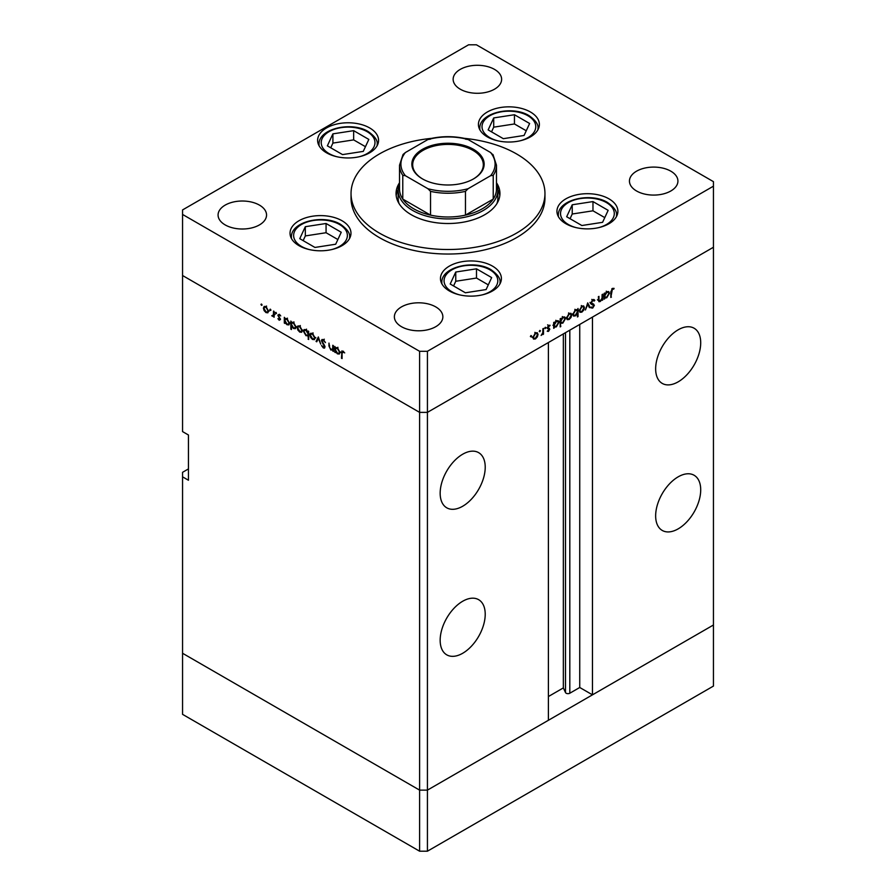 <?xml version="1.0" encoding="UTF-8"?>
<svg xmlns="http://www.w3.org/2000/svg" width="896" height="896" viewBox="0 0 896 896"><rect width="100%" height="100%" fill="white"/><g stroke="black" fill="none" stroke-linecap="round" stroke-linejoin="round"><path stroke-width="1.34" d="M427.426 851.2L427.426 790.126L548.397 720.283L548.397 342.53L427.426 412.373L427.426 790.126L419.597 790.126L182.56 653.274L182.56 714.347L419.597 851.2L427.426 851.2L713.44 686.078L713.44 625.005L427.426 790.126L419.597 790.126L419.597 851.2M678.171 381.842A31.864 18.39 120 0 0 698.992 353.763A31.864 18.39 120 0 0 694.109 328.227A31.864 18.39 120 0 0 678.171 329.806A31.864 18.39 120 0 0 657.362 357.885A31.864 18.39 120 0 0 662.245 383.41A31.864 18.39 120 0 0 678.171 381.842M678.171 528.864A31.864 18.39 120 0 0 698.992 500.797A31.864 18.39 120 0 0 694.109 475.261A31.864 18.39 120 0 0 678.171 476.84A31.864 18.39 120 0 0 657.362 504.918A31.864 18.39 120 0 0 662.245 530.443A31.864 18.39 120 0 0 678.171 528.864M462.694 653.274A31.864 18.39 120 0 0 483.504 625.195A31.864 18.39 120 0 0 478.621 599.67A31.864 18.39 120 0 0 462.694 601.25A31.864 18.39 120 0 0 441.874 629.328A31.864 18.39 120 0 0 446.768 654.853A31.864 18.39 120 0 0 462.694 653.274M462.694 506.24A31.864 18.39 120 0 0 483.504 478.173A31.864 18.39 120 0 0 478.621 452.637A31.864 18.39 120 0 0 462.694 454.216A31.864 18.39 120 0 0 441.874 482.294A31.864 18.39 120 0 0 446.768 507.819A31.864 18.39 120 0 0 462.694 506.24M188.44 468.922L182.56 472.315L182.56 476.84L188.44 480.234L188.44 434.997L182.56 431.603L182.56 275.52L419.597 412.373L182.56 275.52L182.56 214.446L419.597 351.299L427.426 351.299L427.426 412.373L419.597 412.373L427.426 412.373L713.44 247.251L592.469 317.083L592.469 694.837L579.734 687.49L569.811 693.224A2.587 1.49 180 0 1 566.16 693.224A2.587 1.49 180 0 1 565.488 692.552L563.338 687.915L548.397 696.539M182.56 476.84L182.56 653.274L419.597 790.126L419.597 351.299M592.469 694.837L713.44 625.005L713.44 181.653L476.403 44.8L468.574 44.8L182.56 209.922L182.56 214.446M563.338 687.915L563.338 333.906M579.734 687.49L579.734 324.442M496.485 183.389A49.862 28.795 180 0 1 497.862 190.131A49.862 28.795 180 0 1 467.085 216.731A49.862 28.795 180 0 1 412.742 210.493A49.862 28.795 180 0 1 398.138 190.131L398.138 198.05A49.862 28.795 0 0 0 399.067 203.582M399.515 182.762A51.946 29.994 0 0 0 396.054 193.525A51.946 29.994 0 0 0 411.275 214.726A51.946 29.994 0 0 0 467.88 221.234A51.946 29.994 0 0 0 499.946 193.525A51.946 29.994 0 0 0 496.485 182.762M398.138 189.638A51.946 29.994 0 0 0 396.2 195.787M431.547 138.354A96.958 55.978 0 0 0 351.042 193.525A96.958 55.978 0 0 0 379.434 233.106A96.958 55.978 0 0 0 485.106 245.246A96.958 55.978 0 0 0 544.958 193.525A96.958 55.978 0 0 0 516.566 153.944A96.958 55.978 0 0 0 464.453 138.354M351.042 193.525L351.042 198.05A96.958 55.978 0 0 0 379.434 237.63A96.958 55.978 0 0 0 485.106 249.771A96.958 55.978 0 0 0 544.958 198.05L544.958 193.525M608.966 198.845A30.475 17.595 0 0 0 575.758 195.037A30.475 17.595 0 0 0 556.942 211.288A30.475 17.595 0 0 0 565.869 223.731A30.475 17.595 0 0 0 599.077 227.539A30.475 17.595 0 0 0 617.893 211.288A30.475 17.595 0 0 0 608.966 198.845M492.475 266.101A30.475 17.595 0 0 0 459.267 262.282A30.475 17.595 0 0 0 440.462 278.544A30.475 17.595 0 0 0 449.389 290.976A30.475 17.595 0 0 0 482.597 294.795A30.475 17.595 0 0 0 501.402 278.544A30.475 17.595 0 0 0 492.475 266.101M342.059 220.763A30.475 17.595 0 0 0 308.84 216.944A30.475 17.595 0 0 0 290.035 233.206A30.475 17.595 0 0 0 298.962 245.65A30.475 17.595 0 0 0 332.17 249.458A30.475 17.595 0 0 0 350.974 233.206A30.475 17.595 0 0 0 342.059 220.763M369.645 127.926A30.475 17.595 0 0 0 336.437 124.118A30.475 17.595 0 0 0 317.621 140.37A30.475 17.595 0 0 0 326.547 152.813A30.475 17.595 0 0 0 359.755 156.621A30.475 17.595 0 0 0 378.571 140.37A30.475 17.595 0 0 0 369.645 127.926M530.443 112A30.475 17.595 0 0 0 497.224 108.181A30.475 17.595 0 0 0 478.419 124.443A30.475 17.595 0 0 0 487.346 136.886A30.475 17.595 0 0 0 520.554 140.694A30.475 17.595 0 0 0 539.37 124.443A30.475 17.595 0 0 0 530.443 112M225.165 224.907A24.237 14 180 0 1 218.075 215.018A24.237 14 180 0 1 233.038 202.082A24.237 14 180 0 1 259.448 205.117A24.237 14 180 0 1 266.549 215.018A24.237 14 180 0 1 251.586 227.942A24.237 14 180 0 1 225.165 224.907M636.552 190.982A24.237 14 180 0 1 629.451 181.082A24.237 14 180 0 1 644.414 168.157A24.237 14 180 0 1 670.835 171.192A24.237 14 180 0 1 677.925 181.082A24.237 14 180 0 1 662.962 194.018A24.237 14 180 0 1 636.552 190.982M435.758 306.902A24.237 14 0 0 0 409.338 303.867A24.237 14 0 0 0 394.374 316.803A24.237 14 0 0 0 401.475 326.693A24.237 14 0 0 0 427.896 329.728A24.237 14 0 0 0 442.859 316.803A24.237 14 0 0 0 435.758 306.902M494.525 69.395A24.237 14 0 0 0 468.104 66.36A24.237 14 0 0 0 453.141 79.296A24.237 14 0 0 0 460.242 89.186A24.237 14 0 0 0 486.662 92.221A24.237 14 0 0 0 501.626 79.296A24.237 14 0 0 0 494.525 69.395M333.379 349.664L330.859 350.056L328.978 346.046L328.978 343.09L329.672 347.525L330.96 349.406L332.662 348.858L332.763 345.274L333.379 345.632L333.379 351.411L332.472 350.235M334.174 348.376L332.214 349.507L333.379 348.454M321.418 340.67L321.966 339.506L323.378 339.651L325.461 342.586L323.378 340.469L322.034 341.029L324.643 345.654L324.576 348.107L323.333 347.95L321.507 345.554L323.4 347.178L324.408 346.752L321.418 340.67L323.277 339.595M323.994 340.11L322.034 341.029M323.4 347.178L324.946 346.45M318.349 336.952L320.723 344.109L318.394 338.554L316.725 341.802L316.064 341.421L318.349 336.952M314.406 339.606L312.502 339.461L310.598 337.411L309.904 334.958L310.688 333.256L312.502 333.469L315.09 337.949L314.294 339.674M301.661 332.248L299.757 332.102L297.853 330.053L297.158 327.6L297.942 325.898L299.757 326.11L302.344 330.59L301.549 332.315M285.342 318.438L286.989 318.741L289.598 323.266L288.859 324.901L286.966 324.722L284.939 322.381L284.939 323.456L284.323 323.098L284.323 317.307L285.152 318.528M261.52 304.035L262.091 305.032L261.52 305.357L260.949 304.371L261.52 304.035M262.091 305.032L261.52 305.357L262.091 305.032M267.904 312.76L266 312.614L264.096 310.565L263.413 308.112L264.186 306.41L266 306.622L268.598 311.102L267.792 312.827M270.39 309.165L270.962 310.15L270.39 310.486L269.819 309.49L270.39 309.165M270.962 310.15L270.39 310.486L270.962 310.15M273.515 311.069L274.131 311.427L274.131 317.206L273.515 315.997L271.757 315.739L273.403 314.933L273.515 311.069M274.131 315.65L272.294 316.254L274.131 315.19M272.406 315.605L274.131 314.518M275.934 312.357L276.506 313.354L275.934 313.678L275.363 312.693L275.934 312.357M276.506 313.354L275.934 313.678L276.506 313.354M280.459 319.446L279.194 320.23L277.906 318.674L279.843 319.122L277.827 315.123L279.294 314.306L280.728 315.907L279.328 315.034L278.443 315.448L280.459 319.446L279.194 320.23L280.459 319.502M279.194 319.525L280.37 318.819M279.272 314.294L277.827 315.123L279.294 314.306M279.854 314.72L278.443 315.448M291.838 322.19L293.496 322.504L296.106 327.018L295.366 328.664L293.474 328.474L291.446 326.088L291.446 329.538L290.83 329.19L290.83 321.07L291.659 322.28M308.672 335.395L306.018 335.72L303.397 331.206L304.147 329.56L306.04 329.739L308.056 332.08L308.056 331.016L308.672 331.363L308.672 339.483L307.843 335.899M335.798 347.57L337.445 347.872L340.054 352.397L339.315 354.032L337.422 353.853L335.395 351.512L335.395 352.576L334.779 352.229L334.779 346.438L335.608 347.659M343.638 351.456L342.082 353.304L342.082 358.568L341.466 358.21L341.936 350.862L344.714 352.89L342.395 351.747L343.347 351.21M602.112 294.549L602.728 294.202L602.728 299.981L602.112 300.339L602.112 299.298L600.208 301.538L598.909 301.694L598.338 296.733L598.954 296.374L599.021 300.373L600.32 300.765L602.022 298.256L602.112 294.549M598.338 299.981L600.32 300.765M590.979 303.845L592.39 304.662L590.778 303.038L592.738 299.768L594.821 300.294L594.238 301.034L592.738 300.574L591.394 302.691L594.384 305.29L592.693 308.112L590.867 307.832L591.416 307.026L592.76 307.261L593.768 305.682L591.472 304.315M594.182 299.622L593.443 299.499M594.238 301.034L592.122 300.227M590.789 302.837L593.701 304.136M591.416 307.026L592.76 307.261M593.768 305.682L590.43 303.531M587.698 302.87L590.072 307.294L589.411 307.675L587.742 304.427L585.413 309.982L587.698 302.87M584.45 307.63L583.766 310.083L581.851 312.144L579.947 312.29L579.264 310.621L581.851 306.152L583.666 305.928L584.45 307.63L583.688 307.194M571.704 314.989L571.021 317.442L569.106 319.502L567.202 319.648L566.518 317.979L569.106 313.51L570.92 313.286L571.704 314.989L570.942 314.552M553.683 326.525L554.299 326.872L553.683 328.306L553.683 322.515L554.299 322.157L554.299 323.165L556.349 320.88L558.197 320.69L558.958 322.381L556.326 326.872L554.59 327.107M530.958 335.53L531.53 335.866L530.958 336.851L530.387 336.526L530.958 335.53L531.53 335.866L530.958 335.53M530.958 336.851L530.387 336.526L530.958 336.851M427.426 351.299L713.44 186.178M538.037 334.421L537.354 336.874L535.438 338.934L533.534 339.08L532.851 337.422L535.438 332.942L537.253 332.718L538.037 334.421L537.275 333.984M539.84 330.411L540.411 330.736L539.84 331.722L539.269 331.397L539.84 330.411L540.411 330.736L539.84 330.411M539.84 331.722L539.269 331.397L539.84 331.722M542.875 328.754L543.491 328.406L543.491 334.186L542.875 334.544L542.875 333.693L541.117 335.462L542.763 332.752L542.875 328.754M545.283 327.264L545.854 327.589L545.283 328.586L544.712 328.25L545.283 327.264L545.854 327.589L545.283 327.264M545.283 328.586L544.712 328.25L545.283 328.586M549.819 329.123L548.554 331.363L547.266 331.285L549.203 329.504L547.176 327.846L548.643 325.326L550.077 325.282L547.792 327.454L549.819 329.123L547.826 328.373M547.826 330.646L548.554 330.658M549.024 329.078L547.411 328.597M549.674 326.054L548.139 325.707M548.016 327.947L549.214 328.149M560.19 322.717L560.806 326.525L560.19 326.883L560.19 318.763L560.806 318.405L560.806 319.402L562.845 317.117L564.704 316.938L565.466 318.629L562.834 323.12L561.109 323.31M576.822 309.534L577.416 309.882L578.032 308.459L578.032 316.579L577.416 316.938L577.416 313.544L575.378 315.885L573.518 316.064L572.757 314.384L575.389 309.882L577.136 309.658M604.139 297.394L604.755 297.741L604.139 299.174L604.139 293.384L604.755 293.026L604.755 294.034L606.805 291.749L608.653 291.558L609.414 293.25L606.782 297.752L605.046 297.976M612.382 289.229L610.814 297.45L610.814 292.096L612.416 288.4L614.074 288.366L613.704 289.184L611.789 288.893M499.8 195.787A51.946 29.994 0 0 0 497.862 189.638M496.933 203.582A49.862 28.795 0 0 0 497.862 198.05L497.862 190.131M534.666 338.486L535.438 338.934M533.467 337.064L534.05 338.352L535.438 338.218L537.421 334.779L536.85 333.491L535.438 333.659L533.467 337.064L532.907 336.739M534.878 333.334L535.438 333.659M542.875 333.838L543.491 334.186M547.546 330.792L548.554 331.363M547.187 328.014L548.867 328.989M548.531 325.394L549.472 325.942M547.624 327.23L547.859 327.992M553.683 327.589L554.299 327.947M553.683 322.806L554.299 323.165M558.174 321.922L558.958 322.381M555.587 326.446L556.326 326.872M554.299 325.035L554.87 326.334L556.315 326.166L558.342 322.728L557.749 321.451L556.326 321.597L554.299 325.035L553.683 324.688M555.766 321.283L556.326 321.597M560.19 326.166L560.806 326.525M560.19 319.054L560.806 319.402M564.682 318.17L565.466 318.629M562.094 322.694L562.834 323.12M560.806 321.283L561.366 322.582L562.822 322.414L564.85 318.976L564.245 317.699L562.822 317.845L560.806 321.283L560.19 320.925M568.333 319.054L569.106 319.502M567.134 317.621L567.717 318.92L569.106 318.786L571.088 315.336L570.517 314.048L569.106 314.216L567.134 317.621L566.574 317.296M568.546 313.891L569.106 314.216M577.416 316.221L578.032 316.579M574.594 315.437L575.378 315.885M577.416 311.718L576.856 310.43L575.4 310.587L573.373 314.026L573.966 315.314L575.389 315.157L577.416 311.718M574.84 310.262L575.4 310.587M572.813 313.712L573.373 314.026M581.078 311.696L581.851 312.144M579.88 310.262L580.462 311.55L581.851 311.427L583.834 307.978L583.262 306.69L581.851 306.858L579.88 310.262L579.32 309.938M581.291 306.533L581.851 306.858M588.851 306.589L590.072 307.294M592.043 303.173L594.384 305.29M591.248 307.283L592.693 308.112M591.808 304.55L591.36 303.789L591.808 304.55M602.112 299.622L602.728 299.981M598.371 300.474L600.208 301.538M604.139 298.458L604.755 298.816M604.139 293.675L604.755 294.034M608.63 292.79L609.414 293.25M606.043 297.326L606.782 297.752M604.755 295.915L605.326 297.203L606.771 297.046L608.798 293.597L608.205 292.32L606.782 292.466L604.755 295.915L604.139 295.557M606.222 292.152L606.782 292.466M610.814 296.733L611.43 297.091M612.394 288.422L613.704 289.184M612.058 288.646L612.83 289.094M266.762 312.178L266 312.614M264.174 307.664L263.413 308.112M264.018 308.459L266 311.909L267.4 312.032L267.982 310.744L266 307.339L264.6 307.171L264.018 308.459M266.56 307.014L266 307.339M274.131 316.501L273.515 316.848M284.939 322.739L284.323 323.098M287.728 324.285L286.966 324.722M284.939 320.544L286.966 324.005L288.4 324.173L288.982 322.896L286.966 319.446L285.488 319.278L284.939 320.544M287.526 319.122L286.966 319.446M289.542 322.582L288.982 322.896M291.446 328.832L290.83 329.19M294.235 328.037L293.474 328.474M291.446 324.296L293.462 327.768L294.907 327.925L295.49 326.659L293.474 323.198L291.995 323.03L291.446 324.296M294.034 322.874L293.474 323.198M296.05 326.334L295.49 326.659M300.518 331.666L299.757 332.102M297.931 327.152L297.158 327.6M297.774 327.947L299.757 331.397L301.146 331.52L301.728 330.232L299.757 326.827L298.346 326.659L297.774 327.947M300.317 326.502L299.757 326.827M302.288 329.907L301.728 330.232M308.672 338.778L308.056 339.136M306.757 335.294L306.018 335.72M304.181 330.747L303.397 331.206M308.672 331.733L308.056 332.08M308.056 333.917L306.04 330.456L304.606 330.299L304.013 331.565L306.029 335.014L307.518 335.182L308.672 333.558M306.6 330.131L306.04 330.456M313.264 339.024L312.502 339.461M310.677 334.51L309.904 334.958M310.52 335.306L312.502 338.755L313.891 338.878L314.474 337.59L312.502 334.186L311.091 334.018L310.52 335.306M313.062 333.861L312.502 334.186M315.034 337.266L314.474 337.59M317.285 340.704L316.064 341.421M325.024 346.976L323.333 347.95M333.379 350.706L332.763 351.064M331.587 349.642L330.859 350.056M335.395 351.87L334.779 352.229M338.184 353.416L337.422 353.853M335.395 349.675L337.422 353.136L338.856 353.293L339.438 352.027L337.422 348.578L335.944 348.41L335.395 349.675M337.982 348.253L337.422 348.578M339.998 351.714L339.438 352.027M342.082 357.862L341.466 358.21M524.07 135.464L529.626 123.491L514.45 114.733L493.707 117.936L488.152 129.909L503.328 138.678L524.07 135.464M526.254 130.771L514.45 123.962L493.707 127.165L491.534 131.858M493.707 127.165L493.707 117.936M514.45 123.962L514.45 114.733M335.686 244.227L341.242 232.254L326.066 223.496L305.323 226.699L299.768 238.672L314.944 247.442L335.686 244.227M337.87 239.534L326.066 232.725L305.323 235.928L303.15 240.621M305.323 235.928L305.323 226.699M326.066 232.725L326.066 223.496M363.272 151.39L368.827 139.418L353.651 130.659L332.909 133.862L327.354 145.835L342.541 154.605L363.272 151.39M365.456 146.698L353.651 139.888L332.909 143.091L330.736 147.784M332.909 143.091L332.909 133.862M353.651 139.888L353.651 130.659M486.114 289.565L491.669 277.592L476.493 268.822L455.75 272.037L450.195 284.01L465.371 292.779L486.114 289.565M488.298 284.872L476.493 278.051L455.75 281.266L453.566 285.958M455.75 281.266L455.75 272.037M476.493 278.051L476.493 268.822M602.594 222.32L608.149 210.347L592.973 201.578L572.23 204.781L566.675 216.754L581.862 225.523L602.594 222.32M604.778 217.616L592.973 210.806L572.23 214.01L570.058 218.714M572.23 214.01L572.23 204.781M592.973 210.806L592.973 201.578M422.43 178.875L422.43 178.875A36.154 20.877 180 0 1 422.43 149.363A36.154 20.877 180 0 1 473.57 149.363A36.154 20.877 180 0 1 473.57 178.875A36.154 20.877 180 0 1 422.43 178.875M473.267 179.043A35.325 20.395 0 0 0 483.325 164.797A35.325 20.395 0 0 0 472.976 150.382A35.325 20.395 0 0 0 434.482 145.958A35.325 20.395 0 0 0 412.675 164.797A35.325 20.395 0 0 0 422.733 179.043M405.406 175.717L402.774 175.325A48.485 27.989 180 0 1 399.515 165.245L399.515 189A48.485 27.989 0 0 0 402.774 199.08A48.485 27.989 0 0 0 413.717 208.79A48.485 27.989 0 0 0 430.539 215.118A48.485 27.989 0 0 0 465.461 215.118A48.485 27.989 0 0 0 493.226 199.08A48.485 27.989 0 0 0 496.485 189L496.485 165.245A48.485 27.989 180 0 1 493.226 175.325L490.594 175.717A47.096 27.194 0 0 0 490.594 152.522L468.093 139.53A47.096 27.194 0 0 0 427.907 139.53L405.406 152.522A47.096 27.194 0 0 0 405.406 175.717L427.907 188.709A47.096 27.194 0 0 0 468.093 188.709L490.594 175.717M402.774 175.325L402.774 199.08L430.539 215.118L430.539 191.363L427.907 188.709M398.138 190.131A49.862 28.795 180 0 1 399.515 183.389M468.093 188.709L465.461 191.363L465.461 215.118L493.226 199.08L493.226 175.325M465.461 139.138L468.093 139.53M490.594 152.522L493.226 155.176M427.907 139.53L430.539 139.138M405.406 152.522L403.043 154.493L399.515 165.245M565.488 692.552L565.488 332.662M569.811 693.224L569.811 330.165M547.232 328.272L548.318 328.888M598.338 298.749L598.954 299.096M610.826 291.48L611.43 291.827M274.131 312.659L273.515 313.018M329.594 345.688L328.978 346.046M333.379 347.01L332.763 347.368M342.104 352.498L341.466 352.867M520.15 140.784A26.869 15.512 0 0 0 527.89 115.73A26.869 15.512 0 0 0 489.888 115.73A26.869 15.512 0 0 0 489.888 137.67A26.869 15.512 0 0 0 497.627 140.784M537.981 129.685L537.981 128.509A29.086 16.789 180 0 1 537.891 129.853M479.898 129.853A29.086 16.789 180 0 1 479.797 128.509L479.797 129.685M331.766 249.547A26.869 15.512 0 0 0 339.506 224.493A26.869 15.512 0 0 0 301.504 224.493A26.869 15.512 0 0 0 301.504 246.434A26.869 15.512 0 0 0 309.243 249.547M349.597 238.448L349.597 237.272A29.086 16.789 180 0 1 349.496 238.616M291.514 238.616A29.086 16.789 180 0 1 291.413 237.272L291.413 238.448M359.352 156.722A26.869 15.512 0 0 0 367.091 131.656A26.869 15.512 0 0 0 329.09 131.656A26.869 15.512 0 0 0 329.09 153.597A26.869 15.512 0 0 0 336.829 156.722M377.182 145.611L377.182 144.435A29.086 16.789 180 0 1 377.093 145.779M319.099 145.779A29.086 16.789 180 0 1 319.01 144.435L319.01 145.611M482.194 294.885A26.869 15.512 0 0 0 489.933 269.83A26.869 15.512 0 0 0 451.931 269.83A26.869 15.512 0 0 0 451.931 291.771A26.869 15.512 0 0 0 459.67 294.885M500.024 283.786L500.024 282.61A29.086 16.789 180 0 1 499.923 283.954M441.941 283.954A29.086 16.789 180 0 1 441.84 282.61L441.84 283.786M598.674 227.64A26.869 15.512 0 0 0 606.413 202.574A26.869 15.512 0 0 0 568.411 202.574A26.869 15.512 0 0 0 568.411 224.526A26.869 15.512 0 0 0 576.15 227.64M616.504 216.53L616.504 215.365A29.086 16.789 180 0 1 616.414 216.698M558.421 216.698A29.086 16.789 180 0 1 558.331 215.365L558.331 216.53M465.461 191.363A48.485 27.989 180 0 1 430.539 191.363M534.05 338.352L532.09 337.221M536.85 333.491L534.89 332.36M548.957 329.022L546.997 327.891M549.562 325.987L547.602 324.856M554.87 326.334L552.91 325.203M557.749 321.451L555.789 320.32M561.366 322.582L559.406 321.451M564.245 317.699L562.296 316.568M567.717 318.92L565.757 317.789M570.517 314.048L568.557 312.928M576.856 310.43L574.896 309.299M573.966 315.314L572.006 314.182M580.462 311.55L578.502 310.43M583.262 306.69L581.302 305.558M593.734 300.53L591.786 299.398M591.909 303.531L589.949 302.4M593.365 304.954L591.405 303.822M599.357 300.933L597.397 299.802M605.326 297.203L603.366 296.072M608.205 292.32L606.245 291.189M264.6 307.171L266.549 306.04M267.4 312.032L269.36 310.901M273 315.627L274.96 314.496M279.63 319.57L280.437 319.099M278.667 314.955L279.541 314.462M285.488 319.278L287.448 318.147M288.4 324.173L290.36 323.042M291.995 323.03L293.955 321.899M294.907 327.925L296.867 326.794M298.346 326.659L300.306 325.528M301.146 331.52L303.106 330.389M307.518 335.182L309.478 334.051M304.606 330.299L306.555 329.168M311.091 334.018L313.051 332.886M313.891 338.878L315.851 337.747M322.358 340.334L324.318 339.203M324.173 347.278L325.013 346.797M335.944 348.41L337.904 347.278M338.856 353.293L340.816 352.162M537.981 128.509C538.642 124.645 535.651 120.344 528.998 115.618C512.378 105.202 479.013 112.661 479.797 128.509M349.597 237.272C350.258 233.408 347.267 229.107 340.614 224.381C323.994 213.965 290.629 221.424 291.413 237.272M377.182 144.435C377.854 140.571 374.853 136.27 368.2 131.555C351.59 121.128 318.226 128.598 319.01 144.435M500.024 282.61C500.685 278.746 497.694 274.445 491.042 269.718C474.421 259.302 441.056 266.762 441.84 282.61M616.504 215.365C617.176 211.49 614.174 207.2 607.522 202.474C590.912 192.058 557.547 199.517 558.331 215.365M429.565 138.802C441.851 135.968 454.149 135.968 466.435 138.802M492.957 154.493L496.485 165.245"/></g></svg>

